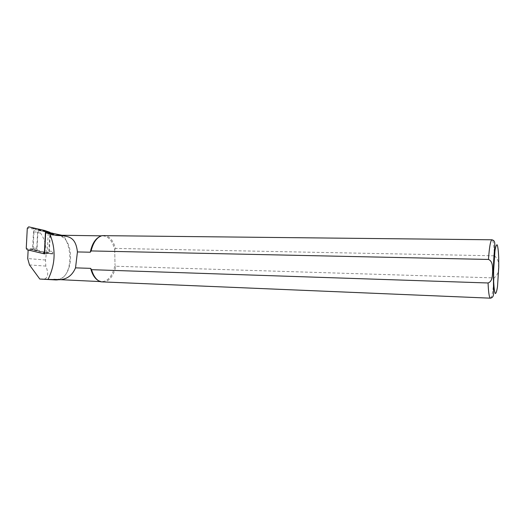 <?xml version="1.0" encoding="UTF-8"?>
<svg xmlns="http://www.w3.org/2000/svg" width="525" height="525" viewBox="0 0 525 525"><rect width="100%" height="100%" fill="white"/><g stroke="black" fill="none" stroke-linecap="round" stroke-linejoin="round"><path stroke-width="0.39" stroke-dasharray="2.62 1.97" d="M49.75 232.227L34 228.624L33.626 228.992L32.602 248.876L48.7 253.089L49.954 233.317M53.826 233.828L53.753 235.252L53.333 233.763M49.993 232.588L39.697 230.232C38.522 230.153 37.82 230.843 37.597 232.286L36.776 248.312L36.999 249.48L38.076 250.412L36.967 250.143L37.859 232.706C38.082 231.262 38.784 230.573 39.959 230.652L53.288 233.71M50.794 253.509L50.912 253.529C52.054 253.542 52.73 252.853 52.933 251.462L52.808 253.995L47.348 253.194C48.497 253.207 49.173 252.512 49.383 251.107L50.203 234.793L48.891 232.68L36.094 229.747C34.913 229.668 34.21 230.357 33.981 231.814L33.154 247.944L34.46 250.058L47.23 253.168M49.383 251.107L52.933 251.462M48.228 233.093L47.191 253.47L52.808 253.995M53.753 235.252L50.203 234.793M34.46 250.058L38.076 250.412M44.618 253.897L47.191 253.47L31.251 249.585L36.967 250.143M51.135 232.975L40.451 230.718C39.316 230.934 39.349 231.715 40.537 233.054C45.642 240.516 47.303 249.5 45.504 260.006L45.806 266.083C48.904 273.709 48.169 278.106 43.601 279.287L57.684 279.864L61.504 278.467C71.886 272.692 72.627 248.699 63.446 235.627L59.712 235.692C64.299 236.053 64.975 235.948 61.74 235.384M63.446 235.627L62.383 235.39M31.251 249.585L28.147 249.985M28.153 249.867L43.463 253.614M43.601 279.287L42.059 279.379M493.979 255.8L115.507 248.423C113.157 240.233 109.305 235.896 103.943 235.403M494.399 255.806L494.386 255.806C497.798 258.523 499.111 262.251 498.343 266.976C498.934 271.747 497.497 275.395 494.025 277.909L115.868 266.247C113.42 276.393 109.036 281.695 102.729 282.155M115.507 248.423L114.706 249.644C112.501 241.008 108.636 236.421 103.11 235.863L99.337 236.801M98.182 280.521L101.922 281.656C108.393 281.111 112.757 275.559 115.014 264.994L115.868 266.247M114.706 249.644L115.014 264.994L114.706 249.644M56.195 279.779L61.707 278.184C72.942 271.786 73.657 244.151 62.77 237.202L59.712 235.692M48.891 232.68L49.98 232.824L48.891 232.68M48.976 252.722L44.704 252.256M48.589 253.089L42.971 253.614M32.839 249.257L27.123 249.736M32.602 248.876L26.25 248.312M33.626 228.992L27.287 228.237M34 228.624L28.698 226.846M60.165 235.738L57.894 235.443M40.451 230.718L39.959 230.652M40.537 233.054L37.859 232.706M45.504 260.006L27.707 258.556M45.806 266.083L29.479 264.935M494.261 252.21C493.828 244.269 493.067 240.122 491.977 239.787M490.462 298.174C491.991 297.327 493.178 290.568 494.025 277.909M36.776 248.312L33.154 247.944M33.981 231.814L37.597 232.286M39.697 230.232L36.094 229.747M48.7 253.089L44.645 253.496M101.194 236.093L102.001 235.64M100.019 281.328L100.807 281.827M100.098 281.577L101.922 281.656M101.312 235.843L103.11 235.863M62.77 237.202L61.95 235.869M50.912 253.529L47.348 253.194"/><path stroke-width="0.79" d="M44.553 230.468L45.445 231.893L44.415 252.223L43.391 253.621L27.123 249.736L26.25 248.312L27.287 228.237L28.698 226.846L44.553 230.468M44.737 230.527L49.842 232.267L45.445 231.893M49.954 233.317L49.993 232.608M53.333 233.763L45.695 232.805L56.063 235.417C67.987 236.02 75.541 235.843 77.431 251.934L90.287 252.217L91.114 250.937L488.467 259.448C493.014 261.338 492.47 267.369 492.653 271.386C492.319 275.389 492.68 281.334 488.073 282.982L91.534 269.679C93.548 276.36 96.633 280.409 100.807 281.827L490.462 298.174C489.261 297.8 488.467 292.74 488.073 282.982M101.312 235.843L55.893 235.174M62.383 235.39L51.135 232.975M28.147 249.985L27.707 258.556L29.479 264.935L39.795 279.044L48.064 279.385C55.519 264.147 56.057 248.922 49.678 233.717M43.463 253.614L44.618 253.897L45.695 232.805M91.534 269.679L90.648 268.36L75.534 267.862C71.518 277.22 64.293 281.052 53.852 279.359L56.031 279.956L39.795 279.044M57.008 235.338L56.063 235.417M488.467 259.448C489.352 246.947 490.521 240.391 491.977 239.787L102.001 235.64C96.876 237.228 93.247 242.327 91.114 250.937M494.261 252.21L494.399 255.806L493.979 255.8M99.337 236.801C94.927 239.295 91.908 244.433 90.287 252.217M90.648 268.36C92.197 274.332 94.703 278.388 98.182 280.521M53.852 279.359L100.098 281.577M56.031 279.956L57.684 279.864M77.431 251.934L75.534 267.862M48.064 279.385L53.701 279.543M53.288 233.71L49.993 232.588M57.894 235.443L56.346 235.239M498.75 267.173L498.691 256.988C498.402 250.983 497.917 246.947 497.227 244.886C496.466 244.381 495.705 246.369 494.95 250.845L493.598 271.169L493.677 281.853C494.005 287.976 494.537 291.874 495.259 293.534C496.033 293.573 496.781 291.283 497.497 286.663L498.75 267.173M52.441 233.152L49.98 232.824L52.428 233.146M49.842 232.267L44.881 230.606M44.645 253.496L43.391 253.621M491.977 239.787C496.906 241.257 494.045 244.768 493.342 268.774L493.559 293.954C493.467 296.376 492.437 297.78 490.462 298.174"/></g></svg>
